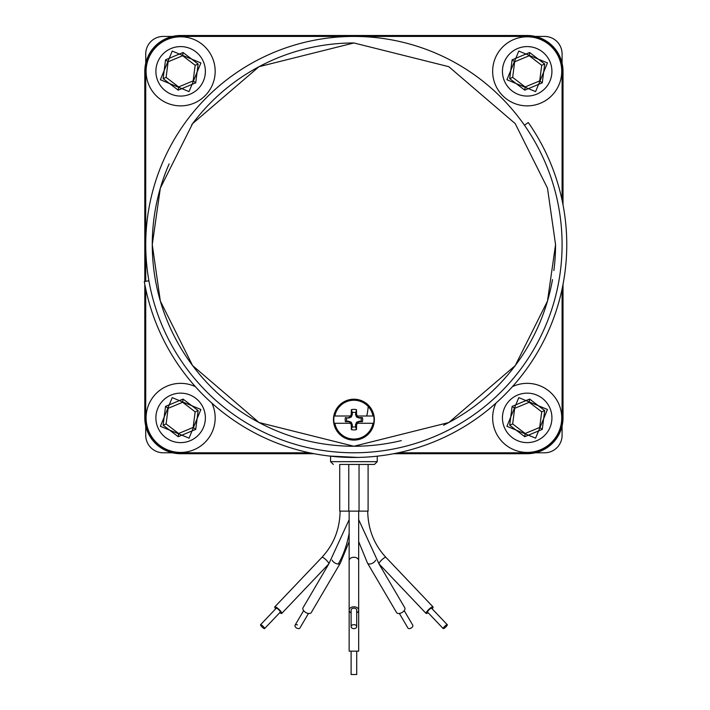 <?xml version="1.0" encoding="UTF-8"?>
<svg xmlns="http://www.w3.org/2000/svg" width="710" height="710" viewBox="0 0 710 710"><rect width="100%" height="100%" fill="white"/><g stroke="black" fill="none" stroke-linecap="round" stroke-linejoin="round"><path stroke-width="1.06" d="M553.871 270.59A201.64 201.64 0 0 0 555.557 244.613L547.49 301.067L515.229 365.597L448.8 422.53L353.908 446.253L259.026 422.53L192.596 365.597L160.336 301.067L152.268 244.613A201.64 201.64 0 0 1 169.131 163.895A201.64 201.64 0 0 0 401.31 440.599M443.581 425.219A201.64 201.64 0 0 0 552.495 279.598M550.037 61.859A24.735 24.735 0 0 1 527.193 96.072A24.735 24.735 0 0 1 504.34 80.807A24.735 24.735 0 0 1 527.193 46.594A24.735 24.735 0 0 1 550.037 61.859A24.735 24.735 0 0 0 527.193 46.594M203.486 61.859A24.735 24.735 0 0 1 180.633 96.072A24.735 24.735 0 0 1 157.78 80.807A24.735 24.735 0 0 1 180.633 46.594A24.735 24.735 0 0 1 203.486 61.859A24.735 24.735 0 0 0 180.633 46.594M203.486 408.41A24.735 24.735 0 0 1 180.633 442.623A24.735 24.735 0 0 1 157.78 427.367A24.735 24.735 0 0 1 180.633 393.145A24.735 24.735 0 0 1 203.486 408.41A24.735 24.735 0 0 0 180.633 393.145M550.037 408.41A24.735 24.735 0 0 1 527.193 442.623A24.735 24.735 0 0 1 504.34 427.367A24.735 24.735 0 0 1 527.193 393.145A24.735 24.735 0 0 1 550.037 408.41A24.735 24.735 0 0 0 527.193 393.145M145.736 281.32L145.736 244.613A208.181 208.181 0 0 1 353.908 36.432A208.181 208.181 0 0 1 562.089 244.613A208.181 208.181 0 0 1 353.908 452.785A208.181 208.181 0 0 1 145.736 244.613L145.736 71.337A34.896 34.896 0 0 1 180.633 36.432L527.193 36.432A34.896 34.896 0 0 1 562.089 71.337L562.089 200.282M350.527 423.284L351.255 425.006L352.32 424.793L351.272 422.281L351.193 423.284L334.126 423.284A20.12 20.12 0 0 1 334.126 416.007L334.854 416.007A19.401 19.401 0 0 1 372.972 416.007L373.7 416.007A20.12 20.12 0 0 1 373.7 423.284L357.299 423.284L356.571 425.006L356.473 429.603A10.277 10.277 0 0 1 351.352 429.603L352.32 426.808A7.331 7.331 0 0 0 355.506 426.808L356.473 429.603M353.908 399.206A20.448 20.448 0 0 1 374.356 419.645A20.448 20.448 0 0 1 353.908 440.093A20.448 20.448 0 0 1 333.469 419.645A20.448 20.448 0 0 1 353.908 399.206M334.854 423.284A19.401 19.401 0 0 0 372.972 423.284L356.624 423.284L359.154 421.704L362.402 421.704L361.07 421.243A7.331 7.331 0 0 0 361.07 418.048L359.056 418.048L356.544 417.01L356.624 416.007L372.972 416.007M339.726 464.455L374.454 464.455L368.099 464.455L368.099 511.129L339.726 511.129L339.726 464.455M351.113 626.655L351.113 610.147A2.804 1.979 0 0 1 353.908 608.168A2.804 1.979 0 0 1 356.713 610.147L356.713 626.655A2.804 1.979 0 0 1 353.908 628.634A2.804 1.979 0 0 1 351.113 626.655A2.804 1.979 0 0 1 353.908 624.667A2.804 1.979 0 0 1 356.713 626.655M351.113 612.872A4.757 3.364 0 0 1 349.151 610.147A4.757 3.364 0 0 1 353.908 606.784A4.757 3.364 0 0 1 358.674 610.147A4.757 3.364 0 0 1 356.713 612.872M351.113 651.159L351.113 674.5L356.713 674.5L356.713 651.159M353.908 651.159L358.674 651.159L358.674 560.643A4.757 3.364 -0 0 0 353.908 557.27A4.757 3.364 -0 0 0 349.151 560.643L349.151 651.159L353.908 651.159M443.217 628.581L427.526 612.082A2.804 0.612 -43.6 0 1 429.133 609.704A2.804 0.612 -43.6 0 1 431.582 608.221L447.282 624.72A2.804 0.612 -43.6 0 1 445.676 627.099A2.804 0.612 -43.6 0 1 443.217 628.581A2.804 0.612 -43.6 0 1 444.833 626.211A2.804 0.612 -43.6 0 1 447.282 624.72M358.674 519.667L379.025 563.917L426.106 613.431A4.757 1.038 -43.6 0 1 428.84 609.393A4.757 1.038 -43.6 0 1 433.002 606.864A4.757 1.038 -43.6 0 1 432.168 608.825M358.674 541.615L367.461 563.057L396.562 612.561A4.757 2.725 -30.4 0 0 400.662 613.138A4.757 2.725 -30.4 0 0 404.771 607.733L378.998 563.9A4.757 1.038 -43.6 0 1 381.368 560.261A4.757 1.038 -43.6 0 1 385.672 557.27A4.757 1.038 -43.6 0 1 385.92 557.359L433.002 606.864M399.366 613.467L407.948 628.066A2.804 1.606 -30.4 0 0 410.362 628.412A2.804 1.606 -30.4 0 0 412.776 625.235L404.194 610.627M297.463 624.889A2.804 1.606 30.4 0 0 295.049 625.235A2.804 1.606 30.4 0 0 297.463 628.412A2.804 1.606 30.4 0 0 299.877 628.066L308.459 613.467M340.099 511.129C339.833 529.101 333.771 544.517 321.905 557.359A4.757 1.038 43.6 0 1 322.154 557.27A4.757 1.038 43.6 0 1 326.458 560.261A4.757 1.038 43.6 0 1 328.801 563.917L303.055 607.733A4.757 2.725 30.4 0 0 307.164 613.138A4.757 2.725 30.4 0 0 311.264 612.561L340.365 563.057A4.757 2.725 30.4 0 1 338.244 564.006A4.757 2.725 30.4 0 1 336.265 563.634A4.757 2.725 30.4 0 1 332.156 560.137M260.543 624.72L276.243 608.221A2.804 0.612 43.6 0 1 278.693 609.704A2.804 0.612 43.6 0 1 280.299 612.082L264.599 628.581A2.804 0.612 43.6 0 1 262.15 627.099A2.804 0.612 43.6 0 1 260.543 624.72A2.804 0.612 43.6 0 1 262.993 626.211A2.804 0.612 43.6 0 1 264.599 628.581M321.905 557.359L274.814 606.864A4.757 1.038 43.6 0 1 278.986 609.393A4.757 1.038 43.6 0 1 281.719 613.431A4.757 1.038 43.6 0 1 279.722 612.686M349.151 519.667L328.801 563.917L281.719 613.431M527.193 36.796A34.541 34.541 0 0 1 561.734 71.337A34.541 34.541 0 0 1 527.193 105.87A34.541 34.541 0 0 1 492.651 71.337A34.541 34.541 0 0 1 527.193 36.796M180.633 36.796A34.541 34.541 0 0 1 215.174 71.337A34.541 34.541 0 0 1 180.633 105.87A34.541 34.541 0 0 1 146.091 71.337A34.541 34.541 0 0 1 180.633 36.796M211.855 403.111A34.541 34.541 0 0 1 180.633 452.43A34.541 34.541 0 0 1 146.091 417.888A34.541 34.541 0 0 1 195.41 386.666M512.416 386.666A34.541 34.541 0 0 1 561.734 417.888A34.541 34.541 0 0 1 527.193 452.43A34.541 34.541 0 0 1 495.971 403.111M361.07 418.048L362.402 417.595L359.154 417.595L356.899 416.663M362.402 421.704A8.733 8.733 0 0 0 362.402 417.595M329.538 456.051L357.805 457.417M355.506 412.492A7.331 7.331 0 0 0 352.32 412.492L351.352 409.697A10.277 10.277 0 0 1 356.473 409.697L355.506 414.498L356.544 417.01M352.32 412.492L352.32 414.498L351.255 414.285L350.527 416.007L351.193 416.007L351.272 417.01L352.32 414.498M351.352 409.697L351.255 414.285M357.299 416.007L356.571 414.285L355.506 414.498M356.571 414.285L356.473 409.697M359.154 421.704L359.056 421.243L361.07 421.243M359.056 418.048L359.154 417.595M356.899 422.636L356.544 422.281L359.056 421.243M355.506 426.808L355.506 424.793L356.571 425.006M352.32 424.793L352.32 426.808M351.255 425.006L351.352 429.603M348.761 418.048L345.424 417.595L348.761 418.048L351.272 417.01M346.755 418.048A7.331 7.331 0 0 0 346.755 421.243L345.424 421.704L348.672 421.704L350.926 422.636M351.272 422.281L348.761 421.243L346.755 421.243M356.544 422.281L355.506 424.793M350.926 416.663L348.672 417.595M345.424 417.595A8.733 8.733 0 0 0 345.424 421.704M348.761 421.243L348.672 421.704M334.854 416.007L350.527 416.007M524.441 125.209L528.267 122.528A212.84 212.84 0 0 1 435.363 441.256A212.84 212.84 0 0 1 144.299 281.568L148.896 280.761M525.169 433.499L512.664 423.941L514.679 408.339L529.207 402.277L541.712 411.836L539.698 427.438L525.169 433.499L524.761 436.703L542.271 429.399L544.703 410.584L529.625 399.073L512.114 406.377L509.682 425.192L512.664 423.941M178.618 433.499L166.105 423.941L168.128 408.339L182.656 402.277L195.161 411.836L193.147 427.438L178.618 433.499L178.201 436.703L195.712 429.399L198.143 410.584L183.065 399.073L165.554 406.377L163.123 425.192L166.105 423.941M178.618 86.939L166.105 77.39L168.128 61.779L182.656 55.726L195.161 65.276L193.147 80.887L178.618 86.939L178.201 90.152L195.712 82.848L198.143 64.033L183.065 52.513L165.554 59.818L163.123 78.632L166.105 77.39M525.169 86.939L512.664 77.39L514.679 61.779L529.207 55.726L541.712 65.276L539.698 80.887L525.169 86.939L524.761 90.152L542.271 82.848L544.703 64.033L529.625 52.513L512.114 59.818L509.682 78.632L512.664 77.39M539.698 427.438L542.271 429.399M541.712 411.836L544.703 410.584M529.207 402.277L529.625 399.073M514.679 408.339L512.114 406.377M193.147 427.438L195.712 429.399M195.161 411.836L198.143 410.584M182.656 402.277L183.065 399.073M168.128 408.339L165.554 406.377M193.147 80.887L195.712 82.848M195.161 65.276L198.143 64.033M182.656 55.726L183.065 52.513M168.128 61.779L165.554 59.818M539.698 80.887L542.271 82.848M541.712 65.276L544.703 64.033M529.207 55.726L529.625 52.513M514.679 61.779L512.114 59.818M562.089 288.943L562.089 417.888A34.896 34.896 0 0 1 527.193 452.785L398.239 452.785M563.021 284.302L563.021 417.888A35.837 35.837 0 0 1 527.193 453.717L393.606 453.717M309.578 452.785L180.633 452.785A34.896 34.896 0 0 1 145.736 417.888L145.736 288.943M314.219 453.717L180.633 453.717A35.837 35.837 0 0 1 144.804 417.888L144.804 284.302M144.804 281.48L144.804 71.337A35.837 35.837 0 0 1 180.633 35.5L527.193 35.5A35.837 35.837 0 0 1 563.021 71.337L563.021 204.915M353.908 42.964L353.908 42.964A201.64 201.64 0 0 0 191.62 124.942A201.64 201.64 0 0 1 353.873 42.964L353.908 42.964M562.089 426.018L562.089 435.292A17.493 17.493 0 0 1 544.597 452.785L535.313 452.785M172.512 452.785L163.229 452.785A17.493 17.493 0 0 1 145.736 435.292L145.736 426.018M145.736 63.208L145.736 53.924A17.493 17.493 0 0 1 163.229 36.432L172.512 36.432M535.313 36.432L544.597 36.432A17.493 17.493 0 0 1 562.089 53.924L562.089 63.208M275.658 608.825A4.757 1.038 43.6 0 1 274.814 606.864M428.103 612.686A4.757 1.038 -43.6 0 1 426.106 613.431M547.454 62.933L535.588 91.599L506.922 79.733L518.788 51.067L547.454 62.933M200.903 62.933L189.037 91.599L160.371 79.733L172.228 51.067L200.903 62.933M200.903 409.484L189.037 438.15L160.371 426.293L172.228 397.627L200.903 409.484M547.454 409.484L535.588 438.15L506.922 426.293L518.788 397.627L547.454 409.484M152.268 244.613L160.336 188.15L192.596 123.629L259.026 66.687L353.908 42.964L448.8 66.687L515.229 123.629L547.49 188.15L555.557 244.613M366.759 416.007A31.719 11.484 107.4 0 0 368.188 406.972A31.719 11.484 -72.6 0 0 368.224 406.546M330.576 456.175L330.576 461.66L377.25 461.66L374.454 464.455M367.461 563.057A4.757 2.725 -30.4 0 0 369.582 564.006A4.757 2.725 -30.4 0 0 371.561 563.634A4.757 2.725 -30.4 0 0 375.67 560.137M349.151 533.228A74.772 43.949 90 0 1 338.244 564.006M562.089 244.613A208.181 208.181 0 0 1 353.908 452.785M374.356 419.645A20.448 20.448 0 0 1 353.908 440.093M509.682 425.192L524.761 436.703M163.123 425.192L178.201 436.703M163.123 78.632L178.201 90.152M509.682 78.632L524.761 90.152M562.089 417.888L563.021 417.888M527.193 453.717L527.193 452.785M180.633 452.785L180.633 453.717M144.804 417.888L145.736 417.888M180.633 35.5L180.633 36.432M145.736 71.337L144.804 71.337M563.021 71.337L562.089 71.337M527.193 36.432L527.193 35.5M330.576 461.66L333.372 464.455M358.674 511.129L358.674 560.643M367.727 511.129C367.984 529.101 374.055 544.517 385.92 557.359M377.25 456.175L377.25 461.66M348.779 464.455L348.779 511.129M359.047 464.455L359.047 511.129M349.151 541.615L340.365 563.057M303.632 610.627L295.049 625.235M349.151 511.129L349.151 560.643"/></g></svg>
